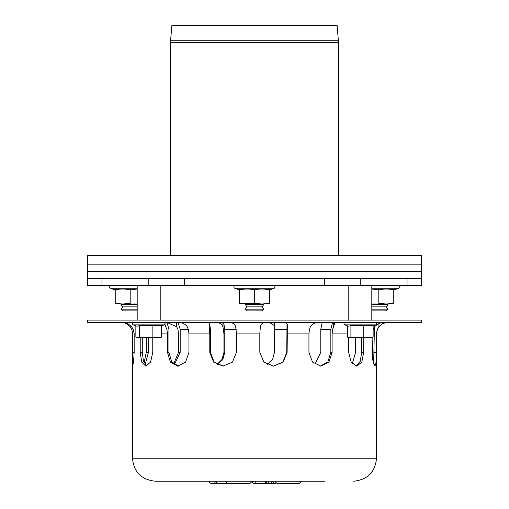 <?xml version="1.0" encoding="UTF-8"?>
<svg xmlns="http://www.w3.org/2000/svg" width="509" height="509" viewBox="0 0 509 509"><rect width="100%" height="100%" fill="white"/><g stroke="black" fill="none" stroke-linecap="round" stroke-linejoin="round"><path stroke-width="0.76" d="M373.142 325.836L375.814 324.863L344.797 324.863L348.385 326.174L350.905 325.671L350.905 337.123L348.792 337.601L371.812 337.601L373.142 337.123L373.142 325.671L363.744 325.671L363.744 337.123L368.446 337.601L373.142 337.123M347.469 325.836L347.469 337.123L348.391 337.492M350.905 325.671L363.744 325.671M363.744 337.123L357.324 337.601L350.905 337.123M161.531 325.836L164.203 324.863L133.186 324.863L136.781 326.174L139.294 325.671L139.294 337.123L137.188 337.601L160.208 337.601L161.531 337.123L161.531 325.671L152.134 325.671L152.134 337.123L156.836 337.601L161.531 337.123M135.858 325.836L135.858 337.123L136.781 337.492M139.294 325.671L152.134 325.671M152.134 337.123L145.714 337.601L139.294 337.123M247.018 310.897L261.982 310.897L263.707 309.173L245.293 309.173L247.018 310.897M245.293 309.173L247.018 306.87L261.982 306.87L263.707 309.173M247.018 306.87L245.293 304.567L263.707 304.567L261.982 306.87M263.274 303.994L263.707 304.567M371.812 310.897L386.293 310.897L388.017 309.173L371.812 309.173M371.812 306.87L386.293 306.87L388.017 309.173M371.812 304.567L388.017 304.567L386.293 306.87M387.584 303.994L388.017 304.567M137.188 306.87L122.707 306.87L120.983 309.173L122.707 310.897L137.188 310.897M120.983 309.173L137.188 309.173M122.707 306.87L120.983 304.567L137.188 304.567M87.605 255.652L421.395 255.652L421.395 264.858L87.605 264.858L421.395 264.858L421.395 271.768L87.605 271.768L87.605 255.652M407.041 285.574L421.395 285.574L421.395 278.671L87.605 278.671L87.605 271.768L421.395 271.768L421.395 278.671L407.041 278.671L407.041 285.574L87.605 285.574L87.605 278.671L101.959 278.671L101.959 285.574M360.213 285.574L360.213 278.671L148.787 278.671L148.787 285.574M269.465 289.977L274.192 288.259L234.808 288.259A1.381 1.381 0 0 1 235.279 285.574A1.381 1.381 0 0 0 234.808 288.259L239.535 289.977M254.5 303.37L239.535 303.994L239.535 289.137C244.524 290.245 249.512 290.245 254.5 289.137C259.488 290.245 264.476 290.245 269.465 289.137L269.465 303.37L261.982 303.994L254.5 303.37L254.5 289.137M263.707 303.994L247.018 303.994L239.535 303.37M261.982 303.994L269.465 303.994L269.465 303.37M393.769 289.977L398.502 288.259L371.812 288.259M371.812 289.977L378.811 289.137C383.799 290.245 388.787 290.245 393.769 289.137L393.769 303.37L386.293 303.994L378.811 303.37L378.811 289.137M388.017 303.994L393.769 303.994L393.769 303.37M386.293 303.994L371.812 303.994M130.189 289.137L130.189 303.37L122.707 303.994L115.231 303.994L115.231 289.137C120.213 290.245 125.201 290.245 130.189 289.137L137.188 289.977M137.188 303.994L122.707 303.994L115.231 303.37M137.188 288.259L110.498 288.259A1.381 1.381 0 0 1 110.968 285.574M338.453 40.745L170.547 40.745L171.889 25.45L337.111 25.45L338.523 42.387L338.523 255.652M225.493 481.247L227.797 483.55L249.894 483.55L252.197 481.247A2.303 2.303 0 0 0 254.5 483.55L255.194 483.55L255.194 481.247L274.758 481.247L277.061 483.55L299.158 483.55L301.462 481.247M255.194 483.55L269.236 483.55M216.287 481.247L216.287 483.55L211.68 483.55L233.497 483.55M267.193 364.552L272.519 359.507L274.516 352.336L274.656 322.821M274.555 325.722L269.446 322.407M322.216 322.407L320.791 329.317L320.791 352.336L314.982 364.247M217.095 364.412L222.07 359.386L223.954 352.336L223.954 333.917L222.929 326.721C221.561 323.552 218.647 322.114 214.194 322.407M87.605 320.11L421.395 320.11L421.395 322.407L87.605 322.407L87.605 320.11M223.661 322.407L224.781 329.317L224.781 352.336L222.777 359.596L217.508 364.648M355.6 337.601L355.6 352.336L352.304 363.661M373.142 329.049L374.611 326.721C377.875 323.559 381.305 322.121 384.887 322.407M387.387 322.407C384.969 322.102 382.138 323.539 378.9 326.721L378.9 323.546M333.783 322.407L334.763 322.948L332.536 329.756L332.103 333.917L332.103 352.336L328.929 362.103L320.95 366.149L312.545 362.103L308.938 352.336L308.938 333.917L309.364 329.756L310.426 326.721C312.38 323.559 315.701 322.121 320.39 322.407M333.401 326.721L333.401 322.407M209.231 323.839L209.231 326.721L209.25 323.775L210.102 322.744L212.291 322.407M227.714 322.407C231.951 322.102 234.611 323.539 235.692 326.721L236.469 333.917L236.469 352.336L232.46 362.103L222.923 366.149L213.589 362.103L209.784 352.336L209.784 333.917L209.231 326.721M283.233 322.407C286.293 322.102 287.68 323.539 287.394 326.721L287.108 352.336L283.169 362.103L273.587 366.149L263.878 362.103L259.819 352.336L259.819 333.917L260.334 326.721C261.06 323.552 263.439 322.114 267.467 322.407M287.4 326.269L287.394 325.868M373.651 364.075L374.414 326.943M378.9 326.721L377.163 329.756L376.393 333.917L376.145 362.103L375.006 366.149L373.091 362.103L372.066 352.336L372.066 337.537M320.32 366.13L327.872 361.835L330.844 352.336L330.844 329.317L332.555 322.407M209.581 322.439L210.382 329.317L210.382 352.336L214.085 361.994L223.222 366.143M273.403 366.149L282.87 362.039L286.745 352.336L287.025 323.87M355.848 366.035L360.162 361.46L361.746 352.336L361.746 337.601M363.687 337.601L363.687 352.336L361.816 362.103L356.822 366.149L351.178 362.103L348.646 352.336L348.646 337.562M176.833 322.407C181.509 322.102 184.983 323.539 187.248 326.721L188.451 329.756L188.947 333.917L188.947 352.336L185.556 362.103L177.717 366.149L170.375 362.103L167.48 352.336L167.48 333.917L166.984 329.756L164.801 324.418M372.925 337.232L372.607 359.602M132.97 322.585L132.124 322.407M222.929 322.407L222.929 326.721M176.661 322.407L176.661 326.721L166.971 322.426M130.177 325.27L130.177 326.721C126.913 323.552 123.852 322.114 120.989 322.407M121.823 322.407C125.023 322.102 128.281 323.539 131.608 326.721L133.383 329.756L134.166 333.917L134.166 352.336L133.562 362.103L132.658 366.149L132.722 333.917L131.939 329.756L130.17 326.708M165.959 322.407L165.959 326.721M164.076 322.445L164.42 322.407M152.764 337.601L152.764 352.336L150.575 362.103L145.79 366.149L141.706 362.103L140.217 352.336L140.217 337.601M142.285 337.601L142.285 352.336L143.474 361.275L146.834 365.958M144.092 362.892L146.28 352.336L146.28 337.601M148.443 337.601L148.443 352.336L145.141 364.648M223.037 322.407L223.037 326.708M176.744 322.407L176.661 326.721M173.588 364.024L178.551 352.336L178.551 333.917L177.997 329.756L176.744 326.708M177.985 322.426L180.186 329.317L180.186 352.336L174.402 364.648M166.965 322.407L168.937 329.317L168.937 352.336L171.597 361.772L178.443 366.117M353.488 481.247C367.593 479.758 375.273 472.085 376.507 458.227L132.493 458.227C133.727 472.085 141.407 479.758 155.512 481.247L324.494 481.247M209.384 481.247A2.303 2.303 0 0 0 211.68 483.55A2.303 2.303 0 0 1 209.384 481.247L215.364 481.247A2.303 2.303 0 0 1 213.061 483.55A2.303 2.303 0 0 0 215.364 481.247M269.84 483.55L275.776 483.55L275.776 483.156M184.493 278.671L184.493 285.574M324.507 278.671L324.507 285.574M170.547 40.745L170.477 42.387L338.523 42.387M265.552 483.55L265.552 481.247M224.781 329.317L236.214 329.317M320.791 329.317L330.844 329.317M274.516 329.317L286.745 329.317M374.102 352.336L376.393 352.336M330.844 352.336L332.103 352.336M210.382 352.336L209.784 352.336M286.745 352.336L287.108 352.336M361.746 352.336L363.687 352.336M376.393 333.917L376.507 333.917C377.188 326.931 381.025 323.094 388.017 322.407M332.103 333.917L347.469 333.917M236.469 333.917L259.819 333.917M188.947 333.917L209.784 333.917M287.108 333.917L308.938 333.917M373.142 329.317L374.102 329.317M142.285 352.336L140.217 352.336M148.443 352.336L146.28 352.336M224.781 352.336L223.954 352.336M180.186 352.336L178.551 352.336M134.166 352.336L132.722 352.336M134.166 333.917L135.858 333.917M161.531 333.917L167.48 333.917M180.186 329.317L188.336 329.317M168.937 352.336L167.48 352.336M271.882 483.55A2.303 2.163 -90 0 0 274.046 481.247M268.421 481.247A2.303 2.163 -90 0 0 269.554 483.27M266.379 481.247A2.303 2.163 -90 0 0 268.262 483.531M375.814 324.863C377.01 323.813 376.864 322.992 375.381 322.407M344.797 324.863C343.6 323.813 343.74 322.992 345.229 322.407M164.203 324.863C165.4 323.813 165.26 322.992 163.771 322.407M133.186 324.863C131.99 323.813 132.136 322.992 133.619 322.407M245.726 303.994L245.293 304.567M121.416 303.994L120.983 304.567M371.812 320.11L371.812 285.574M348.792 320.11L348.792 285.574M160.208 320.11L160.208 285.574M137.188 320.11L137.188 285.574M274.192 288.259C275.496 287.108 275.337 286.211 273.721 285.574C275.337 286.211 275.496 287.108 274.192 288.259M398.502 288.259C399.807 287.108 399.648 286.211 398.032 285.574M115.231 289.977L110.498 288.259M170.477 255.652L170.477 42.387M272.913 481.247L270.616 483.55M257.134 483.181L255.881 483.55M376.507 458.227L376.507 333.917M132.493 458.227L132.493 364.584"/></g></svg>
